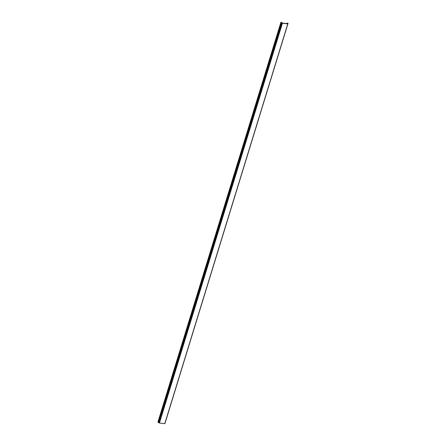 <?xml version="1.0" encoding="UTF-8"?>
<svg xmlns="http://www.w3.org/2000/svg" width="446" height="446" viewBox="0 0 446 446"><rect width="100%" height="100%" fill="white"/><g stroke="black" fill="none" stroke-linecap="round" stroke-linejoin="round"><path stroke-width="0.67" d="M280.902 22.3L282.418 23.259L287.759 23.911L287.486 23.281L288.088 23.264L287.007 23.097L287.375 23.694L282.524 23.103L282.045 22.529L280.902 22.3L157.912 422.089L159.428 423.048L164.909 423.667L287.871 23.906M280.98 22.4L157.984 422.189M288.088 23.264L287.904 23.867M281.599 22.506L158.609 422.295M281.721 22.568L158.731 422.356M282.14 23.136L159.15 422.925M282.418 23.259L159.428 423.048M287.759 23.911L164.769 423.7M287.018 23.136L286.867 23.632M287.899 23.878L164.909 423.667M287.007 23.097L286.845 23.627"/></g></svg>
